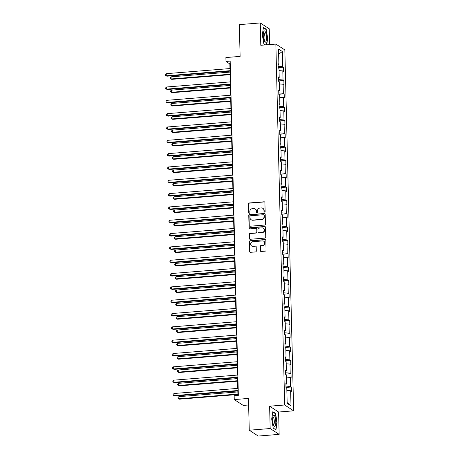 <?xml version="1.0" encoding="UTF-8"?>
<svg xmlns="http://www.w3.org/2000/svg" width="459" height="459" viewBox="0 0 459 459"><rect width="100%" height="100%" fill="white"/><g stroke="black" fill="none" stroke-linecap="round" stroke-linejoin="round"><path stroke-width="0.69" d="M264.568 212.104A0.597 0.562 -57 0 0 265.124 211.467L264.906 202.562A0.855 0.809 -57 0 0 264.068 201.788L249.289 202.97A0.855 0.809 -57 0 0 248.485 203.876L248.703 212.787A0.597 0.562 -57 0 0 249.294 213.326A0.597 0.562 -57 0 0 249.857 212.695L249.828 211.542A2.737 2.582 -57 0 1 252.387 208.644L253.62 208.547A2.737 2.582 -57 0 1 256.311 211.02L256.34 212.173A0.597 0.562 -57 0 0 256.931 212.712A0.597 0.562 -57 0 0 257.488 212.081L257.465 210.928A2.737 2.582 -57 0 1 260.024 208.036L261.257 207.933A2.737 2.582 -57 0 1 263.948 210.406L263.977 211.559A0.597 0.562 -57 0 0 264.568 212.104M269.617 44.58L269.232 28.785L260.253 22.95L239.34 24.625L240.12 56.405L225.897 57.541L225.994 61.431L229.839 63.933L229.953 68.563M279.147 434.375L278.602 412.033L269.622 406.198L270.167 428.54L279.147 434.375L258.233 436.05L249.254 430.215L248.48 398.435L234.256 399.577L243.236 405.412L248.635 404.981M270.167 428.54L249.254 430.215M260.287 250.694A0.855 0.809 -57 0 0 261.125 251.463L265.273 251.13A0.855 0.809 -57 0 0 266.071 250.23L265.83 240.332A0.855 0.809 -57 0 0 264.992 239.564L250.212 240.745A0.855 0.809 -57 0 0 249.409 241.652L249.65 251.543A0.855 0.809 -57 0 0 250.494 252.318L255.502 251.916A0.855 0.809 -57 0 0 256.3 251.01L256.197 246.776A0.855 0.809 -57 0 0 255.359 246.001L252.875 246.202A2.289 2.157 -57 0 1 250.712 243.436A2.289 2.157 -57 0 1 252.766 241.715L262.496 240.935A2.289 2.157 -57 0 1 264.654 243.706A2.289 2.157 -57 0 1 262.605 245.422L260.982 245.554A0.855 0.809 -57 0 0 260.184 246.46L260.528 250.849A0.855 0.809 -57 0 0 260.769 251.412M234.256 399.577L234.159 395.692L238.341 395.354L230.177 61.093L225.994 61.431M269.622 406.198L284.678 404.993L275.859 44.081L284.838 49.916L293.657 410.828L284.678 404.993M260.253 22.95L260.798 45.286L275.859 44.081M264.636 225.053A0.855 0.809 -57 0 0 265.434 224.153L265.193 214.255A0.855 0.809 -57 0 0 264.355 213.487L249.576 214.669A0.855 0.809 -57 0 0 248.772 215.575L249.013 225.467A0.855 0.809 -57 0 0 249.857 226.241L264.636 225.053M265.514 227.297L265.755 237.188A0.855 0.809 -57 0 1 264.952 238.095L250.172 239.277A0.855 0.809 -57 0 1 249.335 238.508L249.231 234.274A0.855 0.809 -57 0 1 250.029 233.367L256.024 232.885A0.855 0.809 -57 0 0 256.822 231.984L256.759 229.173A0.855 0.809 -57 0 0 255.915 228.398L249.673 228.903A0.597 0.562 -57 0 1 249.111 228.175A0.597 0.562 -57 0 1 249.644 227.727L264.671 226.522A0.855 0.809 -57 0 1 265.514 227.297M287.168 403.375L286.8 388.257L285.986 387.729L285.882 383.454L286.697 383.982L286.473 374.928L285.664 374.401L285.555 370.132L286.37 370.66L286.146 361.606L285.337 361.078L285.234 356.804L286.043 357.331L285.825 348.278L285.01 347.75L284.907 343.481L285.722 344.009L285.498 334.95L284.683 334.422L284.58 330.153L285.395 330.681L285.171 321.627L284.362 321.099L284.253 316.825L285.068 317.353L284.844 308.299L284.035 307.771L283.932 303.502L284.741 304.03L284.523 294.976L283.708 294.449L283.605 290.174L284.414 290.702L284.196 281.648L283.381 281.12L283.278 276.846L284.092 277.379L283.869 268.32L283.054 267.792L282.951 263.523L283.765 264.051L283.542 254.997L282.733 254.47L282.629 250.195L283.438 250.723L283.22 241.669L282.405 241.141L282.302 236.873L283.111 237.401L282.893 228.347L282.078 227.813L281.975 223.544L282.79 224.072L282.566 215.019L281.751 214.491L281.648 210.216L282.463 210.75L282.239 201.69L281.43 201.162L281.321 196.894L282.136 197.422L281.918 188.368L281.103 187.84L281 183.566L281.809 184.093L281.591 175.04L280.776 174.512L280.673 170.243L281.487 170.771L281.264 161.711L280.449 161.184L280.346 156.915L281.16 157.443L280.937 148.389L280.128 147.861L280.019 143.587L280.833 144.115L280.615 135.061L279.801 134.533L279.697 130.264L280.506 130.792L280.288 121.738L279.474 121.21L279.37 116.936L280.185 117.464L279.961 108.41L279.147 107.882L279.043 103.614L279.858 104.141L279.634 95.082L278.825 94.554L278.716 90.285L279.531 90.813L279.307 81.759L278.498 81.232L278.395 76.957L279.204 77.485L278.986 68.431L278.171 67.903L278.068 63.635L278.883 64.162L278.51 49.044L282.342 51.534L282.715 66.653L283.524 67.18L283.633 71.455L282.819 70.927L283.037 79.981L283.851 80.509L283.955 84.777L283.146 84.249L283.364 93.303L284.178 93.831L284.282 98.106L283.467 97.578L283.691 106.631L284.505 107.159L284.609 111.428L283.794 110.9L284.018 119.96L284.827 120.487L284.936 124.756L284.121 124.228L284.345 133.282L285.154 133.81L285.257 138.084L284.448 137.557L284.666 146.61L285.481 147.138L285.584 151.407L284.769 150.879L284.993 159.933L285.808 160.461L285.911 164.735L285.096 164.207L285.32 173.261L286.129 173.789L286.238 178.058L285.423 177.53L285.647 186.589L286.456 187.117L286.559 191.386L285.75 190.858L285.968 199.912L286.783 200.44L286.886 204.714L286.077 204.186L286.296 213.24L287.11 213.768L287.214 218.036L286.399 217.509L286.623 226.562L287.437 227.096L287.541 231.365L286.726 230.837L286.95 239.891L287.759 240.418L287.862 244.693L287.053 244.159L287.271 253.219L288.086 253.747L288.189 258.015L287.38 257.488L287.598 266.541L288.413 267.069L288.516 271.344L287.701 270.816L287.925 279.87L288.74 280.397L288.843 284.666L288.028 284.138L288.252 293.192L289.061 293.726L289.17 297.994L288.355 297.466L288.573 306.52L289.388 307.048L289.491 311.322L288.682 310.795L288.9 319.848L289.715 320.376L289.818 324.645L289.004 324.117L289.227 333.171L290.042 333.699L290.145 337.973L289.331 337.445L289.554 346.499L290.363 347.027L290.472 351.296L289.658 350.768L289.876 359.827L290.69 360.355L290.794 364.624L289.985 364.096L290.203 373.15L291.017 373.678L291.121 377.952L290.306 377.424L290.53 386.478L291.345 387.006L291.448 391.275L290.633 390.747L291.006 405.865L287.168 403.375M285.951 384.263L285.946 386.099M285.997 386.094L290.53 386.478M286.531 377.103L290.306 377.424M285.905 384.286L286.697 383.982M285.624 370.941L285.624 372.771M285.67 372.771L290.203 373.15M286.204 363.78L289.985 364.096M285.578 370.958L286.37 370.66M285.303 357.613L285.297 359.449M285.349 359.443L289.876 359.827M285.877 350.452L289.658 350.768M285.251 357.636L286.043 357.331M284.976 344.29L284.97 346.12M285.022 346.12L289.554 346.499M285.55 337.124L289.331 337.445M284.924 344.307L285.722 344.009M284.649 330.962L284.643 332.798M284.695 332.792L289.227 333.171M285.223 323.802L289.004 324.117M284.603 330.979L285.395 330.681M284.322 317.634L284.322 319.47M284.368 319.464L288.9 319.848M284.901 310.473L288.682 310.795M284.276 317.657L285.068 317.353M284.001 304.311L283.995 306.142M284.041 306.142L288.573 306.52M284.574 297.151L288.355 297.466M283.949 304.328L284.741 304.03M283.673 290.983L283.668 292.819M283.719 292.813L288.252 293.192M284.247 283.823L288.028 284.138M283.622 291L284.414 290.702M283.346 277.661L283.341 279.491M283.392 279.491L287.925 279.87M283.92 270.494L287.701 270.816M283.301 277.678L284.092 277.379M283.019 264.332L283.019 266.168M283.065 266.163L287.598 266.541M283.599 257.172L287.38 257.488M282.974 264.35L283.765 264.051M282.698 251.004L282.692 252.84M282.738 252.834L287.271 253.219M283.272 243.844L287.053 244.159M282.646 251.027L283.438 250.723M282.371 237.682L282.365 239.512M282.417 239.512L286.95 239.891M282.945 230.521L286.726 230.837M282.319 237.699L283.111 237.401M282.044 224.353L282.038 226.189M282.09 226.184L286.623 226.562M282.618 217.193L286.399 217.509M281.998 224.371L282.79 224.072M281.717 211.031L281.711 212.861M281.763 212.856L286.296 213.24M282.296 203.865L286.077 204.186M281.671 211.048L282.463 210.75M281.396 197.703L281.39 199.539M281.436 199.533L285.968 199.912M281.969 190.542L285.75 190.858M281.344 197.72L282.136 197.422M281.069 184.375L281.063 186.211M281.115 186.205L285.647 186.589M281.642 177.214L285.423 177.53M281.017 184.398L281.809 184.093M280.742 171.052L280.736 172.882M280.788 172.882L285.32 173.261M281.315 163.886L285.096 164.207M280.69 171.069L281.487 170.771M280.415 157.724L280.409 159.56M280.46 159.554L284.993 159.933M280.994 150.563L284.769 150.879M280.369 157.741L281.16 157.443M280.093 144.396L280.088 146.232M280.133 146.226L284.666 146.61M280.667 137.235L284.448 137.557M280.042 144.419L280.833 144.115M279.766 131.073L279.76 132.903M279.812 132.903L284.345 133.282M280.34 123.913L284.121 124.228M279.715 131.09L280.506 130.792M279.439 117.745L279.433 119.581M279.485 119.575L284.018 119.96M280.013 110.585L283.794 110.9M279.388 117.768L280.185 117.464M279.112 104.422L279.106 106.253M279.158 106.253L283.691 106.631M279.686 97.256L283.467 97.578M279.066 104.44L279.858 104.141M278.785 91.094L278.785 92.93M278.831 92.925L283.364 93.303M279.365 83.934L283.146 84.249M278.739 91.112L279.531 90.813M278.464 77.766L278.458 79.602M278.504 79.596L283.037 79.981M279.038 70.606L282.819 70.927M278.412 77.789L279.204 77.485M278.137 64.444L278.131 66.274M278.183 66.274L282.715 66.653M282.342 51.534L278.636 54.208M278.602 412.033L293.657 410.828M230.016 71.139L230.275 81.886M230.338 84.462L230.602 95.214M230.665 97.79L230.929 108.536M230.992 111.118L231.256 121.864M231.319 124.441L231.577 135.193M231.64 137.769L231.904 148.515M231.967 151.091L232.231 161.843M232.294 164.42L232.558 175.166M232.621 177.748L232.885 188.494M232.948 191.07L233.206 201.822M233.27 204.398L233.533 215.145M233.597 217.721L233.861 228.473M233.924 231.049L234.188 241.795M234.251 244.377L234.509 255.124M234.572 257.7L234.836 268.452M234.899 271.028L235.163 281.774M235.226 284.356L235.49 295.103M235.553 297.679L235.811 308.431M235.874 311.007L236.138 321.753M236.201 324.329L236.465 335.081M236.528 337.658L236.792 348.404M236.855 350.986L237.114 361.732M237.177 364.308L237.441 375.06M237.504 377.637L237.768 388.383M237.831 390.959L237.94 395.388M230.246 63.899L229.839 63.933M278.085 64.461L278.883 64.162M286.852 390.431L290.633 390.747M291.006 405.865L287.15 402.56M278.165 67.611L283.524 67.18M278.493 80.939L283.851 80.509M278.814 94.261L284.178 93.831M279.141 107.59L284.505 107.159M279.468 120.918L284.827 120.487M279.795 134.24L285.154 133.81M280.116 147.569L285.481 147.138M280.443 160.891L285.808 160.461M280.77 174.219L286.129 173.789M281.097 187.547L286.456 187.117M281.419 200.87L286.783 200.44M281.746 214.198L287.11 213.768M282.073 227.521L287.437 227.096M282.4 240.849L287.759 240.418M282.721 254.177L288.086 253.747M283.048 267.499L288.413 267.069M283.375 280.828L288.74 280.397M283.702 294.15L289.061 293.726M284.029 307.478L289.388 307.048M284.351 320.807L289.715 320.376M284.678 334.129L290.042 333.699M285.005 347.457L290.363 347.027M285.332 360.785L290.69 360.355M285.653 374.108L291.017 373.678M285.98 387.436L291.345 387.006M266.69 44.816L267.706 38.304L266.157 29.181L263.449 27.425L262.301 34.786L263.856 43.909L265.405 44.919M275.543 413.416L272.841 411.654L271.694 419.021L273.243 428.144L275.951 429.899L277.098 422.532L275.543 413.416L275.033 413.456M264.355 212.081A0.597 0.562 -57 0 1 264.218 211.719L264.189 210.566A2.737 2.582 -57 0 0 263.053 208.484L262.812 208.323M255.175 208.937L255.416 209.092A2.737 2.582 -57 0 1 256.552 211.18L256.581 212.333A0.597 0.562 -57 0 0 256.719 212.689M264.665 202A0.855 0.809 -57 0 0 264.309 201.943L249.53 203.13A0.855 0.809 -57 0 0 248.732 204.031L248.944 212.942A0.597 0.562 -57 0 0 249.088 213.303M264.952 213.693A0.855 0.809 -57 0 0 264.596 213.642L249.816 214.829A0.855 0.809 -57 0 0 249.013 215.73L249.254 225.627A0.855 0.809 -57 0 0 249.501 226.184M264.068 215.271A0.597 0.562 -57 0 0 263.477 214.732L250.505 215.77A0.597 0.562 -57 0 0 249.943 216.401L249.977 217.618A2.737 2.582 -57 0 0 252.668 220.091L261.538 219.379A2.737 2.582 -57 0 0 264.097 216.487L264.309 215.432A0.597 0.562 -57 0 0 264.063 214.973L263.822 214.818M251.113 219.7L251.354 219.861A2.737 2.582 -57 0 0 252.909 220.251L252.668 220.091M264.309 215.432L264.338 216.642A2.737 2.582 -57 0 1 261.779 219.54L252.909 220.251M256.403 228.525L256.644 228.68A0.855 0.809 -57 0 1 257 229.334L257.069 232.139A0.855 0.809 -57 0 1 256.265 233.046L250.275 233.522A0.855 0.809 -57 0 0 249.472 234.429L249.576 238.663A0.855 0.809 -57 0 0 249.816 239.225M265.273 226.735A0.855 0.809 -57 0 0 264.912 226.683L249.885 227.882A0.597 0.562 -57 0 0 249.466 228.88M262.244 232.386A2.289 2.157 -57 0 0 263.437 228.226A2.289 2.157 -57 0 0 262.135 227.899L258.704 228.175A0.855 0.809 -57 0 0 257.906 229.081L257.975 231.893A0.855 0.809 -57 0 0 258.819 232.661L262.485 232.547A2.289 2.157 -57 0 0 263.678 228.387L263.437 228.226M258.331 232.541L258.572 232.702A0.855 0.809 -57 0 0 259.06 232.822L258.819 232.661M262.485 232.547L259.06 232.822M263.793 241.262L264.04 241.417A2.289 2.157 -57 0 1 262.846 245.582L261.223 245.708A0.855 0.809 -57 0 0 260.425 246.615L260.528 250.849M251.572 245.881L251.813 246.035A2.289 2.157 -57 0 0 253.116 246.363L252.875 246.202M255.956 246.213A0.855 0.809 -57 0 0 255.6 246.162L253.116 246.363M265.589 239.77A0.855 0.809 -57 0 0 265.233 239.718L250.453 240.906A0.855 0.809 -57 0 0 249.65 241.807L249.897 251.704A0.855 0.809 -57 0 0 250.138 252.261M265.641 29.221L266.157 29.181M230.039 72.097L171.087 76.825L171.138 78.959L171.746 79.355L230.102 74.674M171.746 79.355L170.22 78.523L171.138 78.959L230.091 74.232M170.22 78.523L170.197 77.669L171.087 76.825M230.407 70.663L166.284 75.804L166.233 73.669L230.355 68.529M230.418 71.105L166.892 76.2L165.366 75.368L165.343 74.513L166.233 73.669M166.892 76.2L165.366 75.368M230.366 85.42L171.414 90.148L171.465 92.282L172.073 92.678L230.424 88.002M172.073 92.678L170.541 91.852L171.465 92.282L230.418 87.56M170.541 91.852L170.524 90.997L171.414 90.148M230.688 98.748L171.741 103.476L171.792 105.61L172.395 106.006L230.751 101.324M172.395 106.006L170.868 105.174L171.792 105.61L230.739 100.882M170.868 105.174L170.846 104.319L171.741 103.476M230.734 83.991L166.611 89.132L166.56 86.992L230.682 81.851M230.745 84.433L167.219 89.522L165.688 88.696L165.67 87.841L166.56 86.992M167.219 89.522L165.688 88.696M231.061 97.314L166.938 102.455L166.887 100.32L231.009 95.179M231.072 97.756L167.546 102.85L166.015 102.018L165.997 101.169L166.887 100.32M167.546 102.85L166.015 102.018M265.509 32.262A5.663 1.52 85.4 0 0 263.707 31.677A5.663 1.52 85.4 0 0 264.166 40.857A5.663 1.52 85.4 0 0 264.499 41.562A5.663 1.52 85.4 0 0 266.335 39.721A5.663 1.52 85.4 0 0 265.509 32.262M264.034 40.484A3.879 1.044 85.4 0 0 264.154 40.501A3.879 1.044 85.4 0 0 264.929 37.936A3.879 1.044 85.4 0 0 264.304 33.696A3.879 1.044 85.4 0 0 263.535 32.773A3.879 1.044 85.4 0 0 263.414 32.813M265.583 44.907L263.827 43.766M263.397 27.764L265.95 29.422L267.459 38.263L266.432 44.839M274.901 416.497A5.663 1.52 85.4 0 0 273.099 415.906A5.663 1.52 85.4 0 0 273.558 425.086A5.663 1.52 85.4 0 0 273.891 425.791A5.663 1.52 85.4 0 0 275.727 423.955A5.663 1.52 85.4 0 0 274.901 416.497M273.421 424.718A3.879 1.044 85.4 0 0 273.547 424.736A3.879 1.044 85.4 0 0 274.316 422.171A3.879 1.044 85.4 0 0 273.696 417.931A3.879 1.044 85.4 0 0 272.927 417.007A3.879 1.044 85.4 0 0 272.807 417.042M275.555 429.641L273.22 427.995M272.789 411.998L275.343 413.657L276.846 422.492L275.733 429.63M231.015 112.076L172.062 116.798L172.114 118.938L172.722 119.329L231.078 114.652M172.722 119.329L171.196 118.502L172.114 118.938L231.066 114.211M171.196 118.502L171.173 117.647L172.062 116.798M231.388 110.642L167.265 115.783L167.208 113.648L231.336 108.508M231.399 111.084L167.868 116.179L166.342 115.347L166.319 114.492L167.208 113.648M167.868 116.179L166.342 115.347M231.342 125.399L172.389 130.126L172.441 132.261L173.049 132.657L231.405 127.981M173.049 132.657L171.523 131.825L172.441 132.261L231.393 127.539M171.523 131.825L171.5 130.976L172.389 130.126M231.709 123.97L167.587 129.111L167.535 126.971L231.657 121.83M231.72 124.412L168.195 129.501L166.669 128.675L166.646 127.82L167.535 126.971M168.195 129.501L166.669 128.675M231.669 138.727L172.716 143.455L172.768 145.589L173.376 145.985L231.732 141.303M173.376 145.985L171.844 145.153L172.768 145.589L231.72 140.861M171.844 145.153L171.827 144.298L172.716 143.455M232.036 137.293L167.914 142.433L167.862 140.299L231.984 135.158M232.047 137.734L168.522 142.829L166.996 141.997L166.973 141.142L167.862 140.299M168.522 142.829L166.996 141.997M231.99 152.055L173.043 156.777L173.095 158.917L173.697 159.307L232.053 154.631M173.697 159.307L172.171 158.481L173.095 158.917L232.042 154.19M172.171 158.481L172.148 157.626L173.043 156.777M232.363 150.621L168.241 155.762L168.189 153.627L232.311 148.487M232.374 151.063L168.849 156.152L167.317 155.326L167.3 154.471L168.189 153.627M168.849 156.152L167.317 155.326M232.317 165.378L173.364 170.105L173.416 172.24L174.024 172.636L232.38 167.954M174.024 172.636L172.498 171.804L173.416 172.24L232.369 167.512M172.498 171.804L172.475 170.949L173.364 170.105M232.69 163.943L168.568 169.084L168.516 166.95L232.638 161.809M232.702 164.385L169.17 169.48L167.644 168.654L167.621 167.799L168.516 166.95M169.17 169.48L167.644 168.654M232.644 178.706L173.691 183.434L173.743 185.568L174.351 185.958L232.707 181.282M174.351 185.958L172.825 185.132L173.743 185.568L232.696 180.84M172.825 185.132L172.802 184.277L173.691 183.434M233.011 177.272L168.889 182.412L168.837 180.278L232.96 175.137M233.023 177.713L169.497 182.808L167.971 181.976L167.948 181.121L168.837 180.278M169.497 182.808L167.971 181.976M232.971 192.028L174.018 196.756L174.07 198.89L174.678 199.286L233.034 194.61M174.678 199.286L173.146 198.454L174.07 198.89L233.023 194.168M173.146 198.454L173.129 197.605L174.018 196.756M233.292 205.357L174.345 210.084L174.397 212.219L174.999 212.615L233.356 207.933M174.999 212.615L173.473 211.783L174.397 212.219L233.344 207.491M173.473 211.783L173.456 210.928L174.345 210.084M233.62 218.685L174.667 223.407L174.718 225.547L175.327 225.937L233.683 221.261M175.327 225.937L173.8 225.111L174.718 225.547L233.671 220.819M173.8 225.111L173.777 224.256L174.667 223.407M233.947 232.007L174.994 236.735L175.045 238.869L175.654 239.265L234.01 234.583M175.654 239.265L174.127 238.433L175.045 238.869L233.998 234.142M174.127 238.433L174.104 237.578L174.994 236.735M234.274 245.335L175.321 250.063L175.372 252.198L175.981 252.588L234.337 247.912M175.981 252.588L174.449 251.762L175.372 252.198L234.325 247.47M174.449 251.762L174.431 250.907L175.321 250.063M234.595 258.658L175.648 263.386L175.699 265.52L176.308 265.916L234.658 261.24M176.308 265.916L174.776 265.09L175.699 265.52L234.652 260.798M174.776 265.09L174.759 264.235L175.648 263.386M234.922 271.986L175.969 276.714L176.026 278.848L176.629 279.244L234.985 274.562M176.629 279.244L175.103 278.412L176.026 278.848L234.974 274.121M175.103 278.412L175.08 277.557L175.969 276.714M235.249 285.314L176.296 290.036L176.348 292.176L176.956 292.567L235.312 287.891M176.956 292.567L175.43 291.74L176.348 292.176L235.301 287.449M175.43 291.74L175.407 290.886L176.296 290.036M235.576 298.637L176.623 303.365L176.675 305.499L177.283 305.895L235.639 301.219M177.283 305.895L175.757 305.063L176.675 305.499L235.628 300.771M175.757 305.063L175.734 304.208L176.623 303.365M235.897 311.965L176.95 316.693L177.002 318.827L177.61 319.223L235.96 314.541M177.61 319.223L176.078 318.391L177.002 318.827L235.955 314.099M176.078 318.391L176.061 317.536L176.95 316.693M233.338 190.6L169.216 195.741L169.164 193.6L233.287 188.46M233.35 191.042L169.824 196.131L168.298 195.304L168.275 194.45L169.164 193.6M169.824 196.131L168.298 195.304M233.665 203.922L169.543 209.063L169.491 206.929L233.614 201.788M233.677 204.364L170.151 209.459L168.619 208.627L168.602 207.772L169.491 206.929M170.151 209.459L168.619 208.627M233.992 217.25L169.87 222.391L169.819 220.257L233.941 215.116M234.004 217.692L170.473 222.787L168.946 221.955L168.923 221.1L169.819 220.257M170.473 222.787L168.946 221.955M234.319 230.573L170.191 235.714L170.14 233.579L234.262 228.439M234.325 231.015L170.8 236.11L169.273 235.283L169.251 234.429L170.14 233.579M170.8 236.11L169.273 235.283M234.641 243.901L170.518 249.042L170.467 246.908L234.589 241.767M234.652 244.343L171.127 249.438L169.601 248.606L169.578 247.751L170.467 246.908M171.127 249.438L169.601 248.606M234.968 257.229L170.846 262.37L170.794 260.23L234.916 255.089M234.979 257.671L171.454 262.76L169.922 261.934L169.905 261.079L170.794 260.23M171.454 262.76L169.922 261.934M235.295 270.552L171.173 275.693L171.121 273.558L235.243 268.417M235.306 270.994L171.775 276.089L170.249 275.257L170.232 274.402L171.121 273.558M171.775 276.089L170.249 275.257M235.622 283.88L171.494 289.021L171.442 286.886L235.57 281.746M235.628 284.322L172.102 289.417L170.576 288.585L170.553 287.73L171.442 286.886M172.102 289.417L170.576 288.585M235.943 297.202L171.821 302.343L171.769 300.209L235.892 295.068M235.955 297.644L172.429 302.739L170.903 301.913L170.88 301.058L171.769 300.209M172.429 302.739L170.903 301.913M236.27 310.531L172.148 315.672L172.096 313.537L236.219 308.396M236.282 310.972L172.756 316.067L171.224 315.235L171.207 314.381L172.096 313.537M172.756 316.067L171.224 315.235M236.224 325.288L177.277 330.015L177.329 332.15L177.931 332.546L236.287 327.869M177.931 332.546L176.405 331.719L177.329 332.15L236.276 327.428M176.405 331.719L176.382 330.864L177.277 330.015M236.597 323.859L172.475 329L172.423 326.86L236.546 321.719M236.609 324.301L173.083 329.39L171.551 328.564L171.534 327.709L172.423 326.86M173.083 329.39L171.551 328.564M236.551 338.616L177.599 343.343L177.65 345.478L178.258 345.874L236.614 341.192M178.258 345.874L176.732 345.042L177.65 345.478L236.603 340.75M176.732 345.042L176.709 344.187L177.599 343.343M236.924 337.181L172.802 342.322L172.745 340.188L236.873 335.047M236.936 337.623L173.404 342.718L171.878 341.886L171.855 341.037L172.745 340.188M173.404 342.718L171.878 341.886M236.878 351.944L177.926 356.666L177.977 358.806L178.585 359.196L236.942 354.52M178.585 359.196L177.059 358.37L177.977 358.806L236.93 354.078M177.059 358.37L177.036 357.515L177.926 356.666M237.246 350.51L173.123 355.65L173.072 353.516L237.194 348.375M237.257 350.951L173.732 356.046L172.205 355.214L172.182 354.359L173.072 353.516M173.732 356.046L172.205 355.214M237.205 365.266L178.253 369.994L178.304 372.129L178.912 372.524L237.269 367.848M178.912 372.524L177.381 371.692L178.304 372.129L237.257 367.407M177.381 371.692L177.363 370.843L178.253 369.994M237.573 363.832L173.45 368.979L173.399 366.839L237.521 361.698M237.584 364.28L174.059 369.369L172.532 368.543L172.509 367.688L173.399 366.839M174.059 369.369L172.532 368.543M237.527 378.595L178.58 383.322L178.631 385.457L179.234 385.853L237.59 381.171M179.234 385.853L177.708 385.021L178.631 385.457L237.578 380.729M177.708 385.021L177.685 384.166L178.58 383.322M237.9 377.16L173.777 382.301L173.726 380.167L237.848 375.026M237.911 377.602L174.386 382.697L172.854 381.865L172.836 381.01L173.726 380.167M174.386 382.697L172.854 381.865M237.854 391.923L178.901 396.645L178.953 398.779L179.561 399.175L237.917 394.499M179.561 399.175L178.035 398.349L178.953 398.779L237.905 394.057M178.035 398.349L178.012 397.494L178.901 396.645M238.227 390.489L174.104 395.629L174.047 393.495L238.175 388.354M238.238 390.93L174.707 396.019L173.181 395.193L173.158 394.338L174.047 393.495M174.707 396.019L173.181 395.193"/></g></svg>

